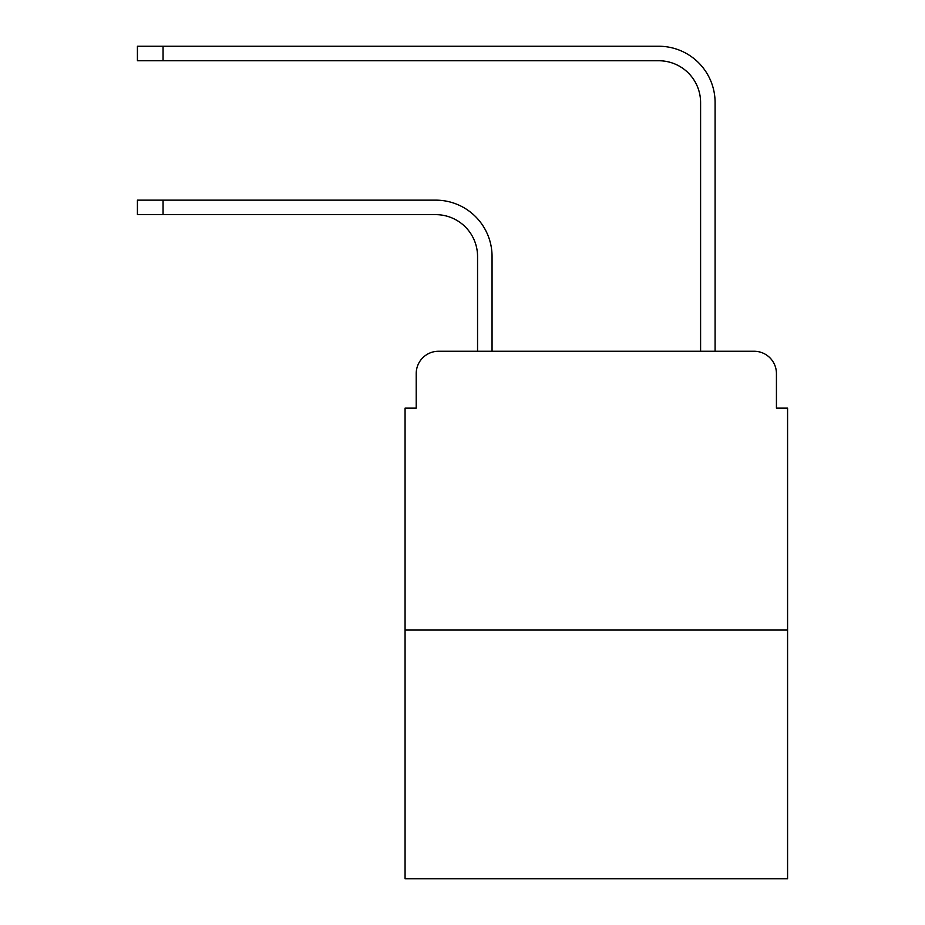 <?xml version="1.0" encoding="UTF-8"?>
<svg xmlns="http://www.w3.org/2000/svg" width="925" height="925" viewBox="0 0 925 925"><rect width="100%" height="100%" fill="white"/><g stroke="black" fill="none" stroke-linecap="round" stroke-linejoin="round"><path stroke-width="1.39" d="M416.215 373.561L416.215 408.133L416.215 373.561A22.304 22.304 0 0 1 438.519 351.257L477.554 351.257L477.554 256.468A41.822 41.822 0 0 0 435.733 214.646A41.822 41.822 0 0 1 477.554 256.468A41.822 41.822 0 0 0 435.733 214.646A41.822 41.822 0 0 1 477.554 256.468A41.822 41.822 0 0 0 435.733 214.646A41.822 41.822 0 0 1 477.554 256.468A41.822 41.822 0 0 0 435.733 214.646A41.822 41.822 0 0 1 477.554 256.468A41.822 41.822 0 0 0 435.733 214.646A41.822 41.822 0 0 1 477.554 256.468A41.822 41.822 0 0 0 435.733 214.646A41.822 41.822 0 0 1 477.554 256.468A41.822 41.822 0 0 0 435.733 214.646L137.42 214.646L137.42 200.147L163.066 200.147L163.066 214.646M787.58 630.064L405.069 630.064L405.069 878.75L787.58 878.75L787.58 408.133L776.433 408.133L776.433 373.561A22.304 22.304 0 0 0 754.129 351.257L438.519 351.257M405.069 630.064L405.069 408.133L416.215 408.133M163.066 200.147L435.733 200.147A56.321 56.321 0 0 1 492.054 256.468L492.054 351.257L492.054 256.468L492.054 351.257L492.054 256.468L492.054 351.257L492.054 256.468L492.054 351.257L492.054 256.468L492.054 351.257L492.054 256.468L492.054 351.257L492.054 256.468L492.054 351.257L700.595 351.257L700.595 102.571A41.822 41.822 0 0 0 658.773 60.749A41.822 41.822 0 0 1 700.595 102.571A41.822 41.822 0 0 0 658.773 60.749A41.822 41.822 0 0 1 700.595 102.571A41.822 41.822 0 0 0 658.773 60.749A41.822 41.822 0 0 1 700.595 102.571A41.822 41.822 0 0 0 658.773 60.749A41.822 41.822 0 0 1 700.595 102.571A41.822 41.822 0 0 0 658.773 60.749A41.822 41.822 0 0 1 700.595 102.571A41.822 41.822 0 0 0 658.773 60.749A41.822 41.822 0 0 1 700.595 102.571A41.822 41.822 0 0 0 658.773 60.749L137.42 60.749L137.42 46.25L163.066 46.25L163.066 60.749M163.066 46.25L658.773 46.25A56.321 56.321 0 0 1 715.094 102.571L715.094 351.257L715.094 102.571L715.094 351.257L715.094 102.571L715.094 351.257L715.094 102.571L715.094 351.257L715.094 102.571L715.094 351.257L715.094 102.571L715.094 351.257L715.094 102.571L715.094 351.257L754.129 351.257M776.433 408.133L776.433 373.561"/></g></svg>
